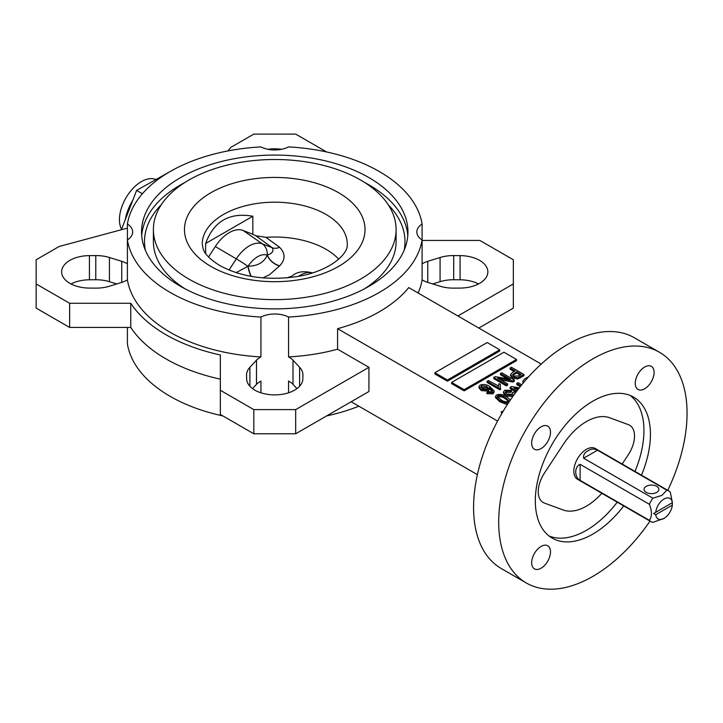 <?xml version="1.0" encoding="UTF-8"?>
<svg xmlns="http://www.w3.org/2000/svg" width="723" height="723" viewBox="0 0 723 723"><rect width="100%" height="100%" fill="white"/><g stroke="black" fill="none" stroke-linecap="round" stroke-linejoin="round"><path stroke-width="1.08" d="M646.245 492.381A7.402 4.275 180 0 1 644.085 489.363A7.402 4.275 180 0 1 648.648 485.413A7.402 4.275 180 0 1 656.71 486.344A7.402 4.275 180 0 1 658.879 489.363A7.402 4.275 180 0 1 654.315 493.312A7.402 4.275 180 0 1 646.245 492.381M236.078 272.634L248.07 266.218C257.659 266.073 264.049 262.386 267.221 255.156L267.311 255.092C272.372 253.448 274.008 250.989 272.2 247.709A1372.995 152.752 -149.6 0 1 255.806 235.743L252.833 234.27L252.833 216.24C229.48 212.146 213.746 221.229 205.621 243.497L205.621 253.448M255.806 235.743L265.928 237.334A1363.641 151.713 30.4 0 0 279.611 247.311C285.504 253.321 285.54 259.485 279.711 265.82L269.39 274.821L262.811 277.912M650.971 521.663L577.505 479.25A17.759 10.258 -60 0 1 574.785 465.016A17.759 10.258 -60 0 1 586.389 449.363A17.759 10.258 -60 0 1 595.273 448.486L668.73 490.899A17.759 10.258 -60 0 1 670.32 492.218L672.408 502.657L653.574 513.529L655.734 514.704A11.839 6.832 120 0 0 664.039 518.364L652.914 522.368A17.759 10.258 -60 0 1 650.971 521.663A17.759 10.258 -60 0 1 649.39 520.334C652.101 516.556 652.101 511.215 649.39 504.302A17.759 10.258 -60 0 1 652.914 498.201L661.943 495.4L666.796 490.185A17.759 10.258 -60 0 1 668.73 490.899M580.108 480.343C574.261 477.198 574.261 466.76 580.108 464.311L580.108 480.343L649.39 520.334M580.108 464.311L649.39 504.302M583.633 458.21C583.136 454.857 584.753 452.318 588.486 450.574C590.998 448.703 594.008 448.576 597.514 450.194L583.633 458.21L652.914 498.201M655.734 514.704L672.345 505.106L672.345 502.693A11.839 6.832 120 0 0 664.039 499.033A11.839 6.832 120 0 0 655.734 512.282L653.574 513.529M121.545 229.263A31.08 17.939 -60 0 1 141.428 181.59A31.08 17.939 -60 0 1 155.662 179.412M125.287 219.629A35.517 20.506 -60 0 1 132.797 200.271M288.558 392.806L288.558 381.093A20.723 11.966 180 0 1 289.399 381.554A20.723 11.966 180 0 1 293.014 384.365L296.954 388.622M288.558 317.054L288.558 356.927A20.723 11.966 180 0 1 289.399 357.388A20.723 11.966 180 0 1 293.014 360.199L299.602 367.302A28.197 16.277 180 0 1 302.937 374.984A28.197 16.277 180 0 1 302.937 375.174L302.865 378.852A28.116 16.231 0 0 1 274.749 394.894A28.116 16.231 0 0 1 246.633 378.852L246.552 375.174A28.197 16.277 180 0 1 246.552 374.984A28.197 16.277 180 0 1 249.896 367.302L256.484 360.199A20.723 11.966 180 0 1 260.94 356.927L260.94 317.054A20.723 11.966 180 0 1 288.558 317.054A147.998 85.441 0 0 0 422.096 239.955A20.723 11.966 180 0 1 416.819 231.984A20.723 11.966 180 0 1 422.096 224.003A147.998 85.441 0 0 0 288.558 146.914A20.723 11.966 180 0 1 260.94 146.914A147.998 85.441 0 0 0 127.402 224.003A20.723 11.966 180 0 1 132.671 231.984A20.723 11.966 180 0 1 127.402 239.955L127.402 224.003M260.94 317.054A147.998 85.441 0 0 1 170.104 292.399A147.998 85.441 0 0 1 127.402 239.955L127.402 279.828A20.723 11.966 180 0 1 121.735 282.404L109.426 286.209A28.197 16.277 180 0 1 95.788 288.134L89.426 288.088A28.116 16.231 0 0 1 61.636 271.857A28.116 16.231 0 0 1 89.426 255.626L95.788 255.581A28.197 16.277 180 0 1 109.426 257.505L121.735 261.31A20.723 11.966 180 0 1 126.606 263.398A20.723 11.966 180 0 1 127.402 263.886M127.402 327.438L127.402 343.877A147.998 85.441 0 0 0 170.104 396.321A147.998 85.441 0 0 0 222.91 415.933M422.096 263.886A20.723 11.966 180 0 1 427.763 261.31L427.763 282.404L440.072 286.209A28.197 16.277 180 0 0 453.701 288.134L460.072 288.088A28.116 16.231 0 0 0 487.862 271.857A28.116 16.231 0 0 0 479.62 260.379A28.116 16.231 0 0 0 460.072 255.626L460.072 279.792A28.116 16.231 0 0 1 478.518 283.94M586.389 421.572A51.794 29.905 120 0 0 563.19 444.528L544.392 473.149A23.678 13.674 120 0 0 543.154 502.494A23.678 13.674 120 0 0 544.392 503.072L563.19 509.986A51.794 29.905 120 0 0 601.843 493.294A51.794 29.905 120 0 1 563.19 509.986L544.392 503.072A23.678 13.674 120 0 1 543.154 502.494L543.154 502.494A23.678 13.674 120 0 1 544.392 473.149L563.19 444.528A51.794 29.905 120 0 1 586.389 421.572A51.794 29.905 120 0 1 609.588 417.74A51.794 29.905 120 0 0 586.389 421.572M641.473 475.165A81.401 46.995 120 0 0 633.574 397.117A81.401 46.995 120 0 0 592.878 401.148A81.401 46.995 120 0 0 539.701 472.878A81.401 46.995 120 0 0 552.182 538.102A81.401 46.995 120 0 0 592.878 534.071A81.401 46.995 120 0 0 623.714 505.919M549.064 536.005A81.401 46.995 120 0 0 586.389 530.33A81.401 46.995 120 0 0 617.225 502.178M634.984 471.414A81.401 46.995 120 0 0 630.203 395.472M644.672 388.766A13.321 7.691 120 0 0 653.375 377.035A13.321 7.691 120 0 0 651.333 366.362A13.321 7.691 120 0 0 644.672 367.022A13.321 7.691 120 0 0 635.978 378.753A13.321 7.691 120 0 0 638.011 389.426A13.321 7.691 120 0 0 644.672 388.766M541.075 448.576A13.321 7.691 120 0 0 549.778 436.846A13.321 7.691 120 0 0 547.736 426.172A13.321 7.691 120 0 0 541.075 426.832A13.321 7.691 120 0 0 532.381 438.563A13.321 7.691 120 0 0 534.424 449.236A13.321 7.691 120 0 0 541.075 448.576M541.075 568.206A13.321 7.691 120 0 0 549.778 556.466A13.321 7.691 120 0 0 547.736 545.793A13.321 7.691 120 0 0 541.075 546.452A13.321 7.691 120 0 0 532.381 558.192A13.321 7.691 120 0 0 534.424 568.865A13.321 7.691 120 0 0 541.075 568.206M667.763 490.339A133.195 76.9 120 0 0 659.475 352.264L634.36 337.758A133.195 76.9 120 0 0 567.763 344.356A133.195 76.9 120 0 0 480.75 461.726A133.195 76.9 120 0 0 501.166 568.459L526.281 582.964A133.195 76.9 120 0 0 592.878 576.367A133.195 76.9 120 0 0 650.004 521.102M659.475 352.264A133.195 76.9 120 0 0 592.878 358.861A133.195 76.9 120 0 0 505.865 476.231A133.195 76.9 120 0 0 526.281 582.964M368.929 177.605A133.195 76.9 0 0 0 223.778 160.931A133.195 76.9 0 0 0 141.554 231.984A133.195 76.9 0 0 0 180.56 286.353A133.195 76.9 0 0 0 325.721 303.027A133.195 76.9 0 0 0 407.944 231.984A133.195 76.9 0 0 0 368.929 177.605M265.928 237.334A72.517 41.871 180 0 1 326.028 249.29A72.517 41.871 180 0 1 338.698 259.15M364.555 288.775A121.356 70.068 0 0 0 396.105 241.645L396.105 229.562A121.356 70.068 0 0 0 360.56 180.018A121.356 70.068 0 0 0 228.305 164.835A121.356 70.068 0 0 0 153.393 229.562A121.356 70.068 0 0 0 188.938 279.105A121.356 70.068 0 0 0 321.184 294.297A121.356 70.068 0 0 0 396.105 229.562M127.402 279.828A147.998 85.441 0 0 0 170.104 332.273A147.998 85.441 0 0 0 260.94 356.927M208.558 256.99L215.309 246.543A30.61 17.677 -60 0 1 243.136 230.474L252.833 234.27M252.833 216.24L205.621 243.497M464.157 390.881L516.484 360.669L516.484 359.467L503.931 352.209L451.604 382.422L451.604 383.633L464.157 390.881L464.157 389.67L516.484 359.467M489.236 387.582L488.35 389.95L481.238 389.381L479.006 386.651L480.144 385.088C483.768 384.03 486.986 384.528 489.778 386.588L494.107 390.908L494.107 392.11L492.914 393.8L486.922 393.683L486.922 392.472L488.07 391.622L491.767 391.749L492.155 389.941L489.236 387.582L489.444 389.598M492.255 391.324L489.236 388.784L488.35 391.161L481.238 390.583L479.006 387.862L479.006 386.651M507.618 404.139L505.892 404.112L499.747 401.744L495.535 397.587L495.535 396.385L496.665 394.885C500.388 393.954 503.651 394.55 506.434 396.674L510.411 399.964M501.961 413.285L501.328 412.923L501.328 411.712L503.163 411.26M497.605 421.066L337.578 328.676A147.998 85.441 0 0 0 408.739 287.591L541.229 364.085M523 383.271L522.801 381.193L524.835 378.807L528.667 376.746M520.244 386.651L516.8 384.654L516.8 383.452L518.102 382.693L521.735 384.799M517.695 389.896L516.99 389.769M516.114 391.983L510.113 388.522L510.113 387.311L511.504 386.507L519.268 387.88M512.851 396.538L505.739 395.978L503.47 393.14L503.47 391.929L504.753 390.212L511.577 390.42L511.577 391.622L510.438 392.472L506.073 392.173L505.504 392.67M512.48 393.863L512.462 392.625L513.954 391.974L515.318 393.05M514.089 371.514L510.086 369.2L510.086 367.989L511.387 367.239L523.949 374.487L517.822 377.74L512.48 376.909L510.546 374.595L512.49 372.444L515.138 370.908L510.086 367.989M523.949 374.487L523.949 375.698L517.822 378.951L512.48 378.12L510.546 375.797L510.546 374.595M507.438 378.78L500.461 374.758L500.461 373.547L501.762 372.797L514.324 380.045L514.324 381.256L512.932 382.051L500.65 379.873M514.324 380.045L512.932 380.849L497.623 378.129L507.636 383.904L507.636 385.115L506.335 385.865L493.773 378.617L493.773 377.406L495.174 376.602L510.456 379.322L500.461 373.547M498.337 386.263L498.997 383.624L500.461 384.473L500.063 386.172L500.65 389.336L499.81 389.824L487.085 382.476L487.085 381.265L488.396 380.515L498.31 385.883L498.31 387.094M500.461 384.473L500.108 386.787M447.42 381.211L499.738 351.007L499.738 349.796L487.185 342.548L434.857 372.752L434.857 373.963L447.42 381.211L447.42 380.009L499.738 349.796M422.096 224.003L422.096 279.828A147.998 85.441 0 0 1 418.138 293.014M326.588 415.933A147.998 85.441 0 0 0 358.852 406.209M260.94 392.806L260.94 381.093A20.723 11.966 180 0 0 256.484 384.365L252.535 388.622M142.404 193.746L136.62 190.402L121.365 229.742M337.578 328.676L337.578 349.218L368.929 367.32L368.929 391.486L295.68 433.782L253.818 433.782L220.334 414.442L220.334 354.984A153.918 88.866 180 0 1 130.773 303.271L130.773 327.438A153.918 88.866 180 0 0 220.334 379.15M351.143 401.753L477.397 474.65M288.558 356.927A147.998 85.441 0 0 0 337.578 349.218M153.393 229.562L153.393 241.645A121.356 70.068 0 0 0 184.943 288.775M628.386 424.654L609.588 417.74L628.386 424.654A23.678 13.674 120 0 1 629.625 425.232A23.678 13.674 120 0 0 628.386 424.654M628.386 454.577A23.678 13.674 120 0 0 629.625 425.232L629.625 425.232A23.678 13.674 120 0 1 628.386 454.577L622.187 464.021L628.386 454.577M169.67 171.812L136.62 190.402M432.734 283.94L440.072 281.672A28.197 16.277 180 0 1 453.701 279.747L460.072 279.792M427.763 261.31L440.072 257.505A28.197 16.277 180 0 1 453.701 255.581L460.072 255.626M281.527 149.299A28.116 16.231 0 0 0 267.971 149.299M227.944 150.917L230.8 147.393L253.818 134.107L295.68 134.107L326.588 151.947M478.816 328.043L513.348 308.106L513.348 259.774L479.855 240.443L422.096 240.443M513.348 283.94L457.885 315.96M427.763 282.404A20.723 11.966 180 0 1 422.096 279.828M368.929 367.32L295.68 409.607L295.68 433.782M127.402 228.116L59.169 246.48L36.15 259.774L36.15 308.106L69.634 327.438L130.773 327.438M89.426 255.626L89.426 279.792L95.788 279.747A28.197 16.277 180 0 1 109.426 281.672L116.755 283.94M89.426 279.792A28.116 16.231 0 0 0 70.981 283.94M36.15 283.94L69.634 303.271L130.773 303.271M295.68 409.607L253.818 409.607L220.334 390.275M69.634 303.271L69.634 327.438M253.818 409.607L253.818 433.782M502.494 412.381L501.328 411.712M523.407 382.774L522.801 381.193M525.775 380L524.79 381.148M520.903 385.82L516.8 383.452M516.746 391.143L510.113 387.311M518.518 388.838L513.963 388.025L517.541 390.095M514.487 394.189L512.851 395.336L505.739 394.767L505.739 395.978M505.739 394.767L503.47 391.929M512.851 395.336L512.851 396.457M514.216 393.972L514.216 394.559M511.577 390.42L510.438 391.26L506.073 390.962L505.341 392.02L506.977 393.972L511.911 394.369L512.462 392.625L512.661 393.276M506.073 390.962L506.073 392.173M510.438 391.26L510.438 392.472M508.522 402.756L505.892 402.901L499.747 400.533L495.535 396.385M505.133 397.433C503.145 395.824 500.75 395.237 497.93 395.662L497.379 396.475L501.057 399.783C503.054 401.401 505.458 401.988 508.278 401.545L508.82 400.741L505.133 397.433L505.133 398.644C503.145 397.035 500.75 396.439 497.93 396.873L497.578 397.153M499.747 400.533L499.747 401.744M505.892 402.901L505.892 404.112M508.621 401.274L505.133 398.644M497.93 395.662L497.93 396.873M516.611 371.758L512.562 374.776L513.719 376.114L518.463 375.96L521.175 374.397L516.611 371.758L516.611 372.969L512.806 375.391M512.48 376.909L512.48 378.12M517.822 377.74L517.822 378.951M520.126 375.002L516.611 372.969M513.872 373.339L513.872 374.541M507.636 383.904L506.335 384.654L506.335 385.865M506.335 384.654L493.773 377.406M512.932 380.849L512.932 382.051M500.65 388.124L499.81 388.613L499.81 389.824M499.81 388.613L487.085 381.265M494.107 390.908L492.914 392.598L486.922 392.472M492.435 390.772L492.155 389.941L492.155 391.143M486.669 386.299L481.518 385.802L480.912 386.706L482.494 388.594L487.311 389.046L488.034 387.989L486.669 386.299L486.669 387.51L481.093 387.374M492.914 392.598L492.914 393.8M481.238 389.381L481.238 390.583M488.35 389.95L488.35 391.161M487.862 388.558L486.669 387.51M481.518 385.802L481.518 387.013M451.604 382.422L464.157 389.67M434.857 372.752L447.42 380.009M664.039 518.364A11.839 6.832 120 0 0 672.345 505.106M672.345 502.693L655.734 512.282M597.514 450.194L666.796 490.185M286.805 277.894L291.152 276.43M312.246 272.815L312.869 272.815M279.611 247.311A14.803 9.733 -54 0 1 272.2 247.709L262.322 243.841L243.136 230.474M279.711 265.82A14.803 11.071 38.8 0 1 267.311 255.092A14.803 12.038 111.4 0 0 262.322 243.841A28.631 16.53 -60 0 0 249.318 245.883A28.631 16.53 -60 0 0 236.304 258.861A14.803 1.057 32.9 0 1 247.908 266.299A14.803 4.944 74.7 0 0 251.008 276.34M279.584 265.974A14.803 11.035 39.4 0 1 267.221 255.156A21.265 12.273 120 0 0 257.65 256.71A21.265 12.273 120 0 0 248.07 266.218A14.803 5.034 74.4 0 0 251.279 276.394M312.435 272.951A28.631 16.53 120 0 0 300.181 275.255A28.631 16.53 120 0 0 298.427 276.349M293.014 360.199L293.014 384.365M407.79 235.608A133.195 76.9 0 0 0 368.929 184.853A133.195 76.9 0 0 0 364.555 182.44M184.943 182.44A133.195 76.9 0 0 0 141.699 235.608M161.229 204.79A130.239 75.192 0 0 0 145.368 250.257M326.028 214.46A72.517 41.871 0 0 0 246.995 205.386A72.517 41.871 0 0 0 202.232 244.067L203.181 248.965C204.772 254.071 210.303 259.602 219.792 265.54C241.247 277.144 267.085 280.813 297.298 276.548C329.372 271.396 348.685 254.044 347.266 244.067A72.517 41.871 0 0 0 326.028 214.46M210.908 266.416A90.276 52.119 0 0 0 338.581 266.416A90.276 52.119 0 0 0 338.581 192.707A90.276 52.119 0 0 0 210.908 192.707A90.276 52.119 0 0 0 210.908 266.416M404.13 250.257A130.239 75.192 0 0 0 388.269 204.79M453.701 255.581L453.701 279.747M440.072 257.505L440.072 281.672M121.735 261.31L121.735 282.404M95.788 255.581L95.788 279.747M109.426 257.505L109.426 281.672M256.484 360.199L256.484 384.365M299.602 367.302L299.602 386.254M249.896 367.302L249.896 386.254M520.081 376.719L520.081 377.93M229.055 270.068L236.304 258.861L215.309 246.543M312.607 272.96C304.654 270.854 298.292 271.505 293.511 274.912L289.589 277.623"/></g></svg>
